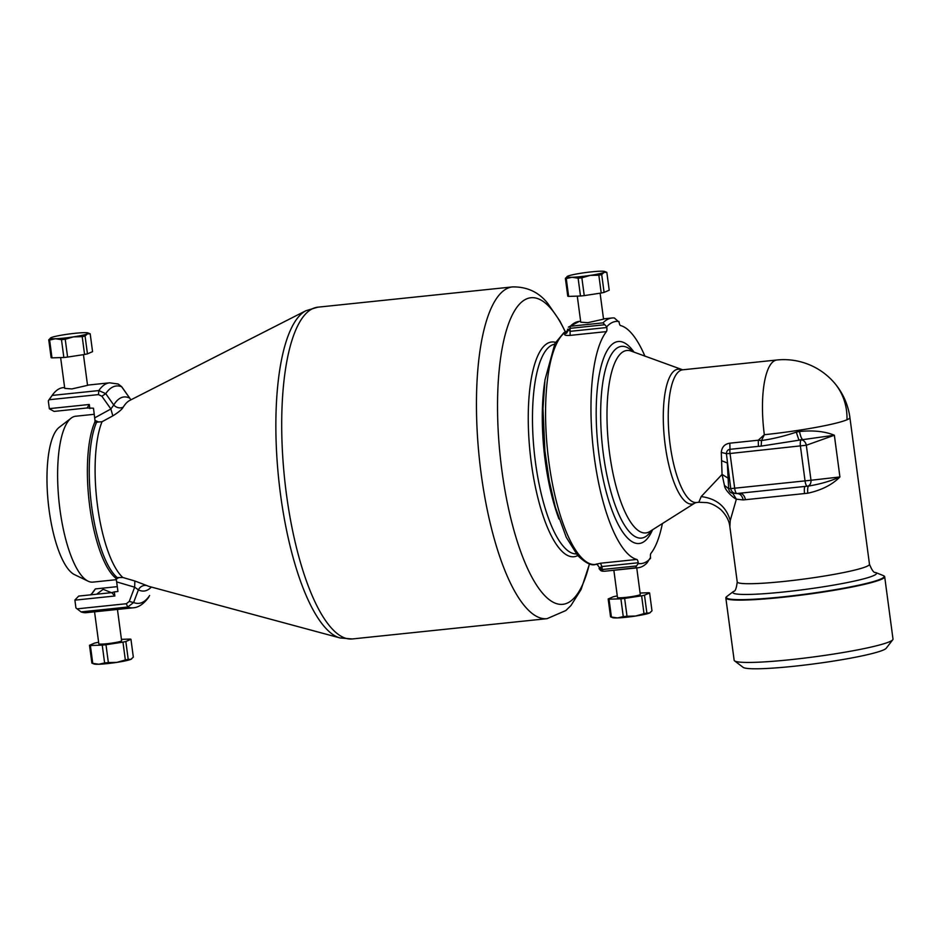 <?xml version="1.0" encoding="UTF-8"?>
<svg xmlns="http://www.w3.org/2000/svg" width="940" height="940" viewBox="0 0 940 940"><rect width="100%" height="100%" fill="white"/><g stroke="black" fill="none" stroke-linecap="round" stroke-linejoin="round"><path stroke-width="1.41" d="M94.294 414.293L75.635 416.232A83.39 25.368 84.1 0 0 71.135 418.147L59.185 427.348A75.341 22.924 84.1 0 0 51.818 439.814A75.341 22.924 84.1 0 0 50.325 518.105A75.341 22.924 84.1 0 0 74.519 574.634L88.102 581.178A83.39 25.368 84.1 0 0 92.907 582.119L116.266 579.686M71.135 418.147A83.39 25.368 84.1 0 0 62.98 431.954A83.39 25.368 84.1 0 0 61.323 518.61A83.39 25.368 84.1 0 0 88.102 581.178M114.304 591.883L111.754 592.635L114.856 595.995L114.304 591.883L117.935 591.507L116.654 581.895L134.655 587.195L134.855 580.99L122.823 577.489L117.265 577.606A85.305 25.956 -95.9 0 1 114.469 574.857A85.305 25.956 -95.9 0 1 91.121 502.195A85.305 25.956 -95.9 0 1 96.55 422.319L94.67 422.507A85.305 25.956 84.1 0 0 89.782 506.719A85.305 25.956 84.1 0 0 115.385 577.806L117.676 578.147L116.208 579.404L116.654 581.895M116.208 579.404A3.83 1.163 84.1 0 0 115.385 577.806M94.67 422.507A3.83 1.163 84.1 0 0 94.987 420.415L93.483 408.219L87.115 407.972L89.3 404.482L49.338 408.642L48.304 400.863L52.158 395.423A113.106 34.416 84.1 0 1 52.663 394.706A113.106 34.416 84.1 0 1 62.98 387.68L64.625 387.503M134.855 580.99L147.04 585.632A7.673 7.179 -63.7 0 0 138.403 589.862L133.621 602.528L127.699 607.029L81.04 611.893L75.929 607.933L74.895 600.155A3.83 1.163 84.1 0 1 74.883 600.026L78.713 596.077L111.754 592.635M90.51 594.844A97.772 29.739 84.1 0 0 93.73 591.342A97.772 29.739 84.1 0 0 95.304 588.934L117.288 586.642M95.304 588.934L92.755 592.329A101.602 30.914 84.1 0 1 92.273 593.14M151.34 587.042A97.549 29.681 -95.9 0 1 138.403 589.862L134.655 587.195L129.25 601.447L133.621 602.528A109.263 33.241 84.1 0 0 149.542 595.678L149.601 595.514M81.04 611.893A113.106 34.416 84.1 0 0 86.398 612.668L133.069 607.816C138.439 607.569 143.679 604.02 148.779 597.17M119.298 577.524L117.676 578.147M147.04 585.632A94.176 28.658 84.1 0 0 149.202 586.466L340.022 637.943A165.628 50.384 84.1 0 1 324.817 627.168A165.628 50.384 84.1 0 1 276.748 455.183A165.628 50.384 84.1 0 1 305.947 310.705L129.838 400.381A94.176 28.658 84.1 0 0 123.222 407.161A7.673 6.78 31.4 0 1 113.74 404.999L110.885 408.982L112.823 415.88L102.037 421.731L98.547 421.978L94.987 420.415M98.547 421.978L96.55 422.319A3.83 1.163 84.1 0 0 96.773 421.496M87.115 407.972L54.074 411.414L49.362 408.782A3.83 1.163 -95.9 0 1 49.338 408.642M52.663 394.706L49.773 398.666A109.263 33.241 84.1 0 0 48.304 400.863M94.764 417.83L110.885 408.982L101.873 396.222L105.75 393.649L113.74 404.999A97.549 29.681 -95.9 0 1 129.696 398.125L121.73 386.869M101.873 396.222L98.465 394.6L98.817 390.57L105.75 393.649A109.263 33.241 -95.9 0 1 121.671 386.787L118.229 384.025L121.754 386.787L130.261 398.889M83.448 354.65L87.549 385.353L71.851 388.937L64.743 388.396L60.63 357.588M118.229 384.025L109.639 382.815A113.106 34.416 84.1 0 0 98.817 390.57L52.158 395.423M123.222 407.161C122.012 409.394 118.546 412.296 112.823 415.88M599.556 567.784L601.882 566.55L602.282 569.511L599.556 567.784C599.591 569.993 600.742 571.12 602.998 571.179A125.561 38.199 84.1 0 0 605.337 571.168L635.698 567.772A125.561 38.199 84.1 0 0 638.037 567.76A125.561 38.199 84.1 0 0 647.049 562.884L650.504 557.479A3.83 1.163 -95.9 0 1 650.903 553.39A117.9 35.873 -95.9 0 0 662.371 523.58M606.429 331.609A3.83 1.163 84.1 0 0 606.829 327.52L570.498 331.303L567.807 329.87L570.098 328.342L570.11 335.392L606.429 331.609A117.9 35.873 -95.9 0 0 592.4 440.096A117.9 35.873 -95.9 0 0 625.817 551.721A117.9 35.873 -95.9 0 0 636.827 559.441A3.83 1.163 -95.9 0 1 638.213 562.766L601.882 566.55L600.507 563.225L595.572 564.341A3.83 3.643 -87.1 0 1 596.113 564.329C596.418 563.471 597.488 564.552 599.332 567.548L599.45 568.406C598.475 568.383 599.45 569.299 602.34 571.179M635.698 567.772L636.498 565.951L602.282 569.511L602.998 571.179M621.234 569.511L622.75 569.358M619.014 321.504A121.73 37.036 84.1 0 0 606.723 326.791L603.022 322.866A125.561 38.199 -95.9 0 1 612.034 317.99A125.561 38.199 -95.9 0 1 614.372 317.978L619.119 322.232A3.83 1.163 84.1 0 0 620.494 325.546A117.9 35.873 -95.9 0 1 631.516 333.265A117.9 35.873 -95.9 0 1 644.946 356.213M600.096 293.186L603.55 319.154L587.841 322.679L580.755 322.197L577.278 296.124M570.11 335.392C565.81 335.651 564.047 335.169 564.834 333.923A117.9 35.873 -95.9 0 1 567.596 331.703M567.654 329.188L566.855 332.983L564.834 333.923M650.598 558.207A121.73 37.036 -95.9 0 1 638.307 563.495L636.498 565.951M638.307 563.495L638.213 562.766M603.022 322.866L570.322 326.262A125.561 38.199 -95.9 0 1 579.334 321.386L568.347 327.155L570.322 326.262L570.098 328.342L604.314 324.782M606.723 326.791L606.829 327.52M634.065 352.171A101.567 30.903 84.1 0 0 631.116 348.399A101.567 30.903 84.1 0 0 596.277 405.61A101.567 30.903 84.1 0 0 626.216 536.587A101.567 30.903 84.1 0 0 652.56 529.772M892.765 639.752L886.197 648.271A72.462 6.533 172.4 0 1 864.706 655.309A72.462 6.533 172.4 0 1 790.093 666.66A72.462 6.533 172.4 0 1 743.129 667.353L734.563 660.855A80.135 7.226 -7.6 0 0 786.498 660.091A80.135 7.226 -7.6 0 0 869.007 647.543A80.135 7.226 -7.6 0 0 892.765 639.752A80.135 7.226 -7.6 0 0 893 639.059L884.681 576.737A80.135 7.226 172.4 0 1 860.688 585.209A80.135 7.226 172.4 0 1 781.904 597.382A80.135 7.226 172.4 0 1 727.431 599.086A80.135 7.226 172.4 0 1 725.833 597.922A80.135 7.226 172.4 0 1 726.291 596.982L727.172 596.23A79.559 7.167 172.4 0 0 727.936 598.627A79.559 7.167 172.4 0 0 819.75 592.141A79.559 7.167 172.4 0 0 882.942 575.445L883.988 575.95A80.135 7.226 172.4 0 1 884.681 576.737M725.833 597.922L734.152 660.256A80.135 7.226 -7.6 0 0 734.563 660.855M729.875 526.799L730.239 520.502L736.373 499.152L743.188 499.939L807.754 493.218C821.443 490.234 832.17 484.817 839.925 476.956L834.356 435.232C825.05 431.401 813.429 430.156 799.517 431.495L796.298 432.142C784.277 436.16 772.68 438.957 761.506 440.543L764.337 434.715A66.717 6.016 -7.6 0 0 846.987 419.769A66.717 6.016 -7.6 0 0 849.901 417.524A66.717 66.717 0 0 0 776.875 359.997L682.663 369.808L631.057 351.055A91.732 27.906 -95.9 0 0 607.017 419.498A91.732 27.906 -95.9 0 0 634.101 526.682A91.732 27.906 -95.9 0 0 649.846 531.488L694.954 502.994A67.786 20.621 -95.9 0 1 683.321 499.446A67.786 20.621 -95.9 0 1 663.311 420.227A67.786 20.621 -95.9 0 1 681.077 369.643M732.73 493.23C730.368 492.889 729.029 491.385 728.676 488.718L724.434 485.357C724.634 490.351 733.987 498.459 736.373 499.152L732.73 493.23L736.749 493.524C740.05 493.535 742.201 495.674 743.188 499.939M745.455 499.692C744.492 495.439 742.436 493.3 739.275 493.277L805.098 486.427C804.358 486.849 804.158 489.223 804.487 493.547M807.754 493.218C807.46 488.871 807.777 486.485 808.729 486.027L807.413 486.18A5.746 4.23 -96.5 0 0 810.997 480.258L730.744 488.612A5.746 5.711 87.2 0 0 736.972 493.512A5.746 1.751 -95.9 0 1 734.716 488.518L730.039 453.503L726.397 453.668L730.744 488.612L728.676 488.718L727.325 462.997L721.579 460.694L722.061 474.418L728.265 478.248M807.46 486.18L808.729 486.027C820.42 484.053 830.807 481.033 839.925 476.956L810.997 480.258L806.32 445.243A5.746 4.148 -109.7 0 0 801.197 439.861L761.165 446.112L761.506 440.543L758.263 440.226L758.416 446.359L761.165 446.112M758.416 446.359L729.992 449.32A5.746 1.751 -95.9 0 0 730.039 453.503L806.32 445.243L834.356 435.232L801.197 439.861A5.746 1.751 -95.9 0 0 800.422 446.171L805.087 481.186A5.746 1.751 -95.9 0 0 807.366 486.191L805.098 486.427M799.517 431.495C800.375 435.819 801.374 438.451 802.513 439.391L798.918 440.096L796.298 432.142M724.434 485.357L722.061 474.418L701.193 496.59L698.831 502.265L696.47 502.512A66.717 20.292 -95.9 0 1 687.951 497.965A66.717 20.292 -95.9 0 1 668.399 424.856A66.717 20.292 -95.9 0 1 682.663 369.808M776.875 359.997A66.717 20.292 -95.9 0 0 764.337 434.715L758.263 440.226L729.84 443.187L729.992 449.32C727.783 449.649 726.585 451.106 726.397 453.668L721.286 452.41L721.579 460.694M729.84 443.187C724.705 443.95 721.85 447.017 721.286 452.41M61.476 339.646A21.091 1.904 172.4 0 0 65.224 339.258L73.567 336.861L82.203 336.649A21.091 1.904 172.4 0 0 84.06 336.262A21.091 1.904 172.4 0 0 85.07 336.027L87.49 333.829A19.164 1.727 172.4 0 1 82.579 335.216A19.164 1.727 172.4 0 1 73.567 336.861A19.164 1.727 172.4 0 1 55.401 338.753A19.164 1.727 172.4 0 1 50.525 337.954A19.164 1.727 172.4 0 1 51.16 337.613A19.164 1.727 172.4 0 1 56.059 336.226A19.164 1.727 172.4 0 1 65.083 334.581A19.164 1.727 172.4 0 1 83.237 332.69A19.164 1.727 172.4 0 1 88.055 332.948A19.164 1.727 172.4 0 1 87.49 333.829L90.193 333.818L92.567 351.654L87.455 353.863A21.091 1.904 172.4 0 1 86.433 354.086A21.091 1.904 172.4 0 1 84.577 354.486L67.598 357.082A21.091 1.904 172.4 0 1 63.85 357.482L51.994 357.87A21.091 1.904 172.4 0 1 51.124 357.635L48.739 339.81A21.091 1.904 172.4 0 0 49.62 340.045L55.401 338.753L61.476 339.646L63.85 357.482M51.16 337.613L48.739 339.81M88.055 332.948L90.076 333.771A21.091 1.904 172.4 0 1 90.193 333.818M49.62 340.045L51.994 357.87M65.224 339.258L67.598 357.082M82.203 336.649L84.577 354.486M85.07 336.027L87.455 353.863M94.552 611.823L98.829 643.818A11.503 1.034 -7.6 0 0 99.052 643.982A11.503 1.034 -7.6 0 0 111.437 643.172A11.503 1.034 -7.6 0 0 121.624 640.775L117.441 609.437M93.93 663.945A19.164 1.727 -7.6 0 0 94.023 663.993A19.164 1.727 -7.6 0 0 94.129 664.028A19.164 1.727 -7.6 0 0 98.829 664.251A19.164 1.727 -7.6 0 0 116.995 662.359A19.164 1.727 -7.6 0 0 130.918 659.328A19.164 1.727 -7.6 0 0 131.553 658.987A19.164 1.727 -7.6 0 0 131.624 658.928M98.618 642.29L97.502 642.466A21.091 1.904 -7.6 0 0 94.623 643.089L89.5 645.286A21.091 1.904 -7.6 0 0 89.746 645.392A21.091 1.904 -7.6 0 0 90.381 645.522L102.237 645.122A21.091 1.904 -7.6 0 0 105.985 644.734L122.964 642.138A21.091 1.904 -7.6 0 0 125.831 641.503L130.954 639.306A21.091 1.904 -7.6 0 0 130.707 639.2A21.091 1.904 -7.6 0 0 130.073 639.071L121.436 639.365M89.5 645.286L91.885 663.123A21.091 1.904 -7.6 0 0 92.002 663.182A21.091 1.904 -7.6 0 0 92.132 663.217A21.091 1.904 -7.6 0 0 92.755 663.358L90.381 645.522M92.755 663.358L98.829 664.251L104.61 662.959A21.091 1.904 -7.6 0 0 108.359 662.571L116.995 662.359L125.337 659.962A21.091 1.904 -7.6 0 0 128.204 659.34L125.831 641.503M130.954 639.306L133.327 657.13L130.918 659.328L128.204 659.34M131.553 658.987L130.918 659.328M125.337 659.962L122.964 642.138M108.359 662.571L105.985 644.734M104.61 662.959L102.237 645.122M578.112 278.181A21.091 1.904 172.4 0 0 581.86 277.793L590.202 275.397L598.839 275.185A21.091 1.904 172.4 0 0 600.695 274.797A21.091 1.904 172.4 0 0 601.706 274.562L604.126 272.365A19.164 1.727 172.4 0 1 599.226 273.752A19.164 1.727 172.4 0 1 590.202 275.397A19.164 1.727 172.4 0 1 572.037 277.288A19.164 1.727 172.4 0 1 567.161 276.489A19.164 1.727 172.4 0 1 567.795 276.149A19.164 1.727 172.4 0 1 572.695 274.762A19.164 1.727 172.4 0 1 581.719 273.117A19.164 1.727 172.4 0 1 599.885 271.225A19.164 1.727 172.4 0 1 604.69 271.484A19.164 1.727 172.4 0 1 604.126 272.365L606.829 272.353L609.214 290.19L604.091 292.399A21.091 1.904 172.4 0 1 603.069 292.622A21.091 1.904 172.4 0 1 601.212 293.022L584.245 295.618A21.091 1.904 172.4 0 1 580.497 296.006L568.641 296.406A21.091 1.904 172.4 0 1 567.76 296.171L565.387 278.346A21.091 1.904 172.4 0 0 566.256 278.581L572.037 277.288L578.112 278.181L580.497 296.006M567.795 276.149L565.387 278.346M604.69 271.484L606.711 272.306A21.091 1.904 172.4 0 1 606.829 272.353M566.256 278.581L568.641 296.406M581.86 277.793L584.245 295.618M598.839 275.185L601.212 293.022M601.706 274.562L604.091 292.399M613.855 570.286L617.486 597.488A11.503 1.034 -7.6 0 0 617.709 597.664A11.503 1.034 -7.6 0 0 630.106 596.853A11.503 1.034 -7.6 0 0 640.281 594.456L636.744 567.901M612.586 617.627A19.164 1.727 -7.6 0 0 612.68 617.674A19.164 1.727 -7.6 0 0 612.798 617.709A19.164 1.727 -7.6 0 0 617.486 617.921A19.164 1.727 -7.6 0 0 635.652 616.029A19.164 1.727 -7.6 0 0 649.575 613.009A19.164 1.727 -7.6 0 0 650.21 612.657A19.164 1.727 -7.6 0 0 650.292 612.598M617.286 595.96L616.158 596.136A21.091 1.904 -7.6 0 0 613.28 596.759L608.168 598.968A21.091 1.904 -7.6 0 0 608.403 599.062A21.091 1.904 -7.6 0 0 609.038 599.203L620.894 598.803A21.091 1.904 -7.6 0 0 624.642 598.416L641.62 595.807A21.091 1.904 -7.6 0 0 644.488 595.185L649.611 592.976A21.091 1.904 -7.6 0 0 649.364 592.881A21.091 1.904 -7.6 0 0 648.729 592.74L640.093 593.034M608.168 598.968L610.542 616.793A21.091 1.904 -7.6 0 0 610.659 616.852A21.091 1.904 -7.6 0 0 610.789 616.899A21.091 1.904 -7.6 0 0 611.411 617.028L609.038 599.203M611.411 617.028L617.486 617.921L623.279 616.628A21.091 1.904 -7.6 0 0 627.015 616.241L635.652 616.029L643.994 613.644A21.091 1.904 -7.6 0 0 646.873 613.009L644.488 595.185M649.611 592.976L651.984 610.812L649.575 613.009L646.873 613.009M650.21 612.657L649.575 613.009M643.994 613.644L641.62 595.807M627.015 616.241L624.642 598.416M623.279 616.628L620.894 598.803M129.25 601.447L126.36 603.727L127.699 607.029A113.106 34.416 84.1 0 0 133.069 607.816M126.36 603.727L77.021 608.861M114.856 595.995L74.895 600.155M102.037 421.731A86.468 26.308 -95.9 0 0 97.114 502.665A86.468 26.308 -95.9 0 0 120.661 575.28A86.468 26.308 84.1 0 0 122.823 577.489M89.3 404.482L89.852 408.595M98.465 394.6L49.115 399.735M340.022 637.943L352.3 638.953A166.78 50.736 -95.9 0 1 330.998 627.591A166.78 50.736 -95.9 0 1 282.118 444.832A166.78 50.736 -95.9 0 1 317.755 307.192L305.947 310.705M352.3 638.953L547.045 618.673A166.78 50.736 -95.9 0 1 525.742 607.311A166.78 50.736 -95.9 0 1 476.862 424.563A166.78 50.736 -95.9 0 1 512.5 286.912L317.755 307.192M589.415 563.859A154.16 46.906 -95.9 0 1 543.12 593.845A154.16 46.906 -95.9 0 1 497.671 395.023A154.16 46.906 -95.9 0 1 550.558 308.179A154.16 46.906 -95.9 0 1 565.257 331.82M577.748 555.575A107.959 32.841 -95.9 0 1 560.17 549.383A107.959 32.841 -95.9 0 1 528.327 424.821A107.959 32.841 -95.9 0 1 555.552 342.336M576.349 553.918A105.433 32.078 -95.9 0 1 563.636 546.681A105.433 32.078 -95.9 0 1 532.792 432.365A105.433 32.078 -95.9 0 1 554.518 344.24M558.947 518.951A105.433 32.078 -95.9 0 1 544.695 382.039M596.477 564.376L595.466 564.482A117.9 35.873 -95.9 0 1 580.415 556.457A117.9 35.873 -95.9 0 1 546.128 432.788A117.9 35.873 -95.9 0 1 567.713 330.845M595.572 564.341A117.9 35.873 84.1 0 0 596.336 564.353M636.827 559.441L600.507 563.225M882.942 575.445L875.469 572.437A72.462 6.533 172.4 0 1 817.918 587.629A72.462 6.533 172.4 0 1 734.293 593.539A72.462 6.533 172.4 0 1 733.6 591.366L727.172 596.23M733.6 591.366C735.245 591.507 736.455 588.346 737.23 581.907A66.717 6.016 -7.6 0 0 738.57 582.87A66.717 6.016 172.4 0 0 810.409 578.171A66.717 6.016 172.4 0 0 869.477 564.259L849.901 417.524M807.366 486.191A5.746 1.751 -95.9 0 0 807.378 486.191A5.746 4.23 -96.5 0 0 807.413 486.18A5.746 5.746 0 0 1 807.366 486.191L804.899 486.438M739.275 493.277L736.995 493.512A5.746 1.751 -95.9 0 1 736.984 493.512L739.451 493.253M846.987 419.769A66.717 58.398 -41.3 0 0 833.909 382.333M730.239 520.502C726.127 506.519 716.445 498.553 701.193 496.59M651.303 530.571A96.397 29.328 -95.9 0 1 629.166 531.523A96.397 29.328 -95.9 0 1 600.707 408.853A96.397 29.328 -95.9 0 1 632.667 351.654M87.514 385.13L109.639 382.815M547.045 618.673L565.821 610.542L570.944 605.56L581.073 589.533L589.509 563.894M512.5 286.912C527.093 286.665 538.843 292.164 547.738 303.385L559.841 320.94L565.351 331.773M605.337 571.168L638.037 567.76M595.466 564.482C591.331 565.939 585.385 562.919 577.618 555.434L566.256 537.269L555.34 507.248L549.242 480.939L544.883 450.801L542.991 408.536L544.965 379.889L554.988 343.347L563.894 332.666L567.713 330.715M612.034 317.99L603.515 318.872M580.626 321.257L579.334 321.386M875.469 572.437C873.918 573.001 871.92 570.274 869.477 564.259M737.23 581.907L729.863 526.706C729.193 520.631 726.15 514.909 720.721 509.539C712.92 503.159 707.186 502.724 706.751 502.606L698.831 502.265M736.279 493.559L736.678 493.535A5.746 5.746 0 0 0 736.984 493.512M696.47 502.512L694.954 502.994M96.703 594.197L103.153 589.31L111.472 592.67M94.023 663.993L92.002 663.182M612.68 617.674L610.659 616.852"/></g></svg>
